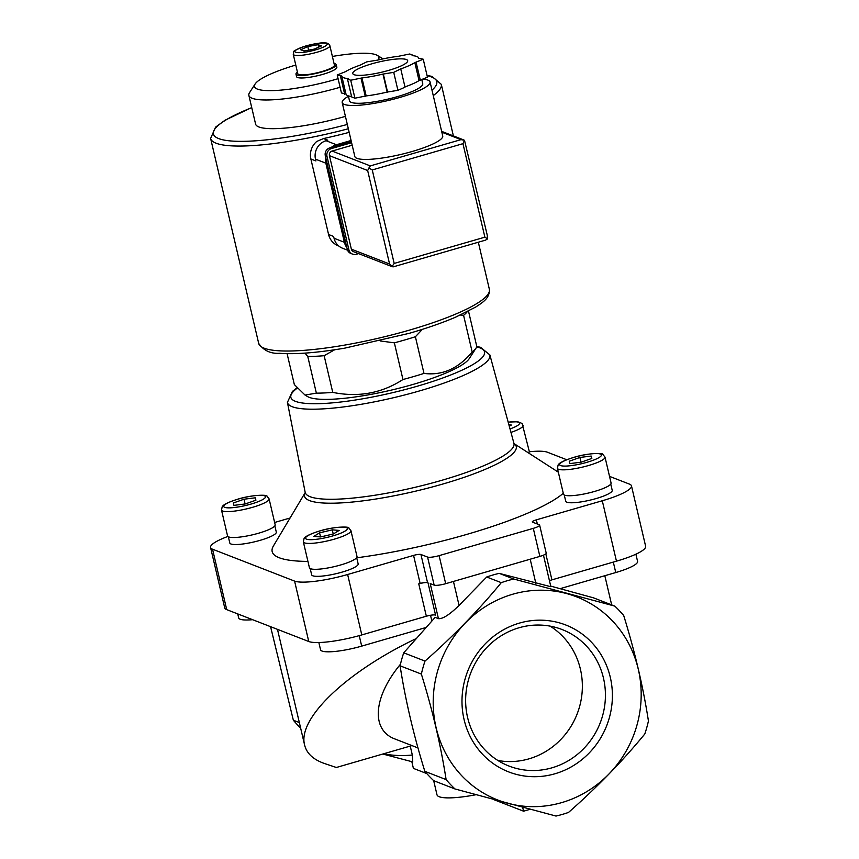 <?xml version="1.0" encoding="UTF-8"?>
<svg xmlns="http://www.w3.org/2000/svg" width="859" height="859" viewBox="0 0 859 859"><rect width="100%" height="100%" fill="white"/><g stroke="black" fill="none" stroke-linecap="round" stroke-linejoin="round"><path stroke-width="1.29" d="M568.529 812.421C596.822 787.574 622.249 761.428 644.798 733.994A122.225 115.772 111.2 0 0 648.438 721.002C643.176 687.007 634.93 651.831 623.688 615.484A122.225 115.772 111.2 0 0 614.808 606.121L513.789 579.03A122.225 115.772 111.2 0 0 501.269 582.66C478.968 609.836 453.541 635.982 425.001 661.086A122.225 115.772 111.2 0 0 421.361 674.079C432.603 710.404 440.85 745.58 446.111 779.596A122.225 115.772 111.2 0 0 454.991 788.959L556.009 816.05A122.225 115.772 111.2 0 0 568.529 812.421M310.196 568.572L311.656 574.811A23.88 4.488 -13.2 0 0 335.933 573.726A23.88 4.488 -13.2 0 0 358.16 563.901L356.689 557.674M564.266 494.999L565.727 501.237A23.88 4.488 -13.2 0 0 590.004 500.153A23.88 4.488 -13.2 0 0 612.22 490.328L610.76 484.089M228.344 536.768L229.804 543.006A23.88 4.488 -13.2 0 0 254.081 541.922A23.88 4.488 -13.2 0 0 276.308 532.097L274.837 525.858M563.279 493.302A152.881 28.744 166.8 0 1 356.721 557.792M307.93 561.41A152.881 28.744 166.8 0 1 273.387 546.023L305.181 492.626A108.739 20.444 166.8 0 0 442.89 484.014A108.739 20.444 166.8 0 0 514.09 443.652M290.074 517.998L274.622 522.476M227.882 536.446A43.251 8.128 -13.2 0 0 210.562 547.473A43.251 8.128 -13.2 0 0 212.549 549.212L294.594 581.103A43.251 8.128 -13.2 0 0 347.637 574.499L413.566 555.408L420.148 583.465A6.013 1.127 -13.2 0 1 427.524 582.542L427.975 582.713A7.516 1.417 -13.2 0 0 418.752 583.862L420.148 583.465M609.525 476.358L629.475 484.122A43.251 8.128 -13.2 0 1 631.472 485.861A43.251 8.128 -13.2 0 1 602.288 500.754L536.36 519.845A6.013 1.127 -13.2 0 0 532.29 521.928A6.013 1.127 -13.2 0 0 532.569 522.165L539.205 524.742A9.406 1.772 -13.2 0 1 539.635 525.117A9.406 1.772 -13.2 0 1 533.289 528.36L439.11 555.633A9.406 1.772 -13.2 0 1 427.578 557.072L420.942 554.495A6.013 1.127 -13.2 0 0 413.566 555.408M566.747 459.737L547.441 452.231A43.251 8.128 -13.2 0 0 529.187 451.78M422.413 329.33L415.391 336.739A94.018 17.674 166.8 0 1 405.083 339.863A94.018 17.674 166.8 0 1 394.356 342.838L380.172 340.937M467.156 311.806A94.018 17.674 166.8 0 1 463.581 315.317L460.424 315.038M334.656 349.763L324.144 355.701A94.018 17.674 166.8 0 1 307.758 356.464L304.999 353.124M468.499 311.119L476.831 346.671A94.018 17.674 166.8 0 1 476.208 347.852A94.018 17.674 166.8 0 1 472.182 351.997L463.581 315.317M324.144 355.701L332.755 392.38A94.018 17.674 166.8 0 1 316.37 393.143L307.758 356.464M394.356 342.838L402.968 379.517A94.018 17.674 166.8 0 0 423.992 373.418C442.245 375.759 458.309 368.618 472.182 351.997M415.391 336.739L423.992 373.418M287.089 353.661L294.347 384.585L305.042 395.065L316.37 393.143M476.208 347.852L469.25 358.622A84.622 15.913 166.8 0 1 412.986 384.445A84.622 15.913 166.8 0 1 307.533 396.547L305.192 395.151M332.755 392.38C358.332 397.567 381.74 393.272 402.968 379.517M550.705 586.106L593.537 597.853L614.808 606.121M453.445 581.436L459.071 605.412C449.633 614.636 442.761 619.049 438.444 618.663L435.126 617.363L403.73 652.819A122.225 115.772 111.2 0 0 400.09 665.811C405.351 699.827 413.598 735.003 424.84 771.328A122.225 115.772 111.2 0 0 433.72 780.691L454.991 788.959M383.468 753.837A108.964 103.22 111.2 0 0 412.331 755.018L412.749 761.912L382.803 754.03M400.444 664.265C373.074 697.24 370.766 730.225 395.183 739.073L417.979 747.931M415.531 638.903C346.166 672.006 297.311 718.747 304.612 745.032C306.706 753.579 313.524 759.807 325.056 763.715L336.352 767.484L411.955 745.591M410.237 746.084L412.331 755.018M545.819 553.872L551.918 579.857L616.461 561.174A43.251 8.128 -13.2 0 0 645.635 546.27L631.472 485.861M551.918 579.857A7.516 1.417 -13.2 0 0 549.438 580.695M459.071 605.412L486.699 577.001A122.225 115.772 -68.8 0 1 499.219 573.372L513.789 579.03M486.699 577.001L501.269 582.66M403.73 652.819L425.001 661.086M543.457 555.172L550.855 586.718L499.219 573.372M270.574 626.673L293.349 720.229A122.225 115.772 111.2 0 0 300.629 728.067M293.349 720.229L299.34 722.559M400.09 665.811L421.361 674.079M424.84 771.328L446.111 779.596M435.964 677.515A108.964 103.22 111.2 0 0 537.509 806.58A108.964 103.22 111.2 0 0 638.269 669.161A108.964 103.22 111.2 0 0 536.875 590.283A108.964 103.22 111.2 0 0 435.964 677.515M610.287 677.257A78.803 74.647 111.2 0 0 485.335 643.756A78.803 74.647 111.2 0 0 515.948 774.281A78.803 74.647 111.2 0 0 610.287 677.257M210.562 547.473L224.725 607.893A43.251 8.128 -13.2 0 0 226.722 609.632L308.757 641.512A43.251 8.128 -13.2 0 0 361.8 634.919L426.343 616.225A7.516 1.417 -13.2 0 1 435.567 615.087L427.975 582.713M430.52 615.269L431.83 620.853M438.444 618.663L430.219 583.594L434.149 585.119A9.406 1.772 -13.2 0 0 445.681 583.691L539.871 556.407A9.406 1.772 -13.2 0 0 546.217 553.175L539.635 525.117M318.85 642.532L320.547 649.748A32.341 6.077 -13.2 0 0 361.693 646.118L425.581 627.618M560.111 588.662L615.763 572.545A32.341 6.077 -13.2 0 0 637.582 561.399L635.896 554.184M237.739 613.917L238.684 617.932A32.341 6.077 -13.2 0 0 252.621 619.693M433.677 780.659L436.995 794.811A47.954 9.02 -13.2 0 0 475.907 794.736M493.796 799.622L523.582 811.197L530.078 809.307M522.68 807.363L523.582 811.197M411.826 761.665L413.394 768.375L426.794 773.572M307.812 46.579L318.152 44.679L321.395 45.946L314.297 49.103L303.957 50.992L300.704 49.736L307.812 46.579L308.639 50.133M329.867 45.699L334.419 65.123A18.801 3.533 166.8 0 1 321.728 71.598A18.801 3.533 166.8 0 1 297.805 73.713L293.252 54.289C295.109 50.939 288.635 52.485 305.729 45.978C316.767 43.315 323.252 42.306 325.196 42.95C327.676 42.939 329.233 43.863 329.867 45.699A18.801 3.533 166.8 0 1 317.175 52.184A18.801 3.533 166.8 0 1 293.252 54.289M334.054 63.545A20.68 3.887 166.8 0 1 336.245 64.693A20.68 3.887 166.8 0 1 322.297 71.823A20.68 3.887 166.8 0 1 295.979 74.142A20.68 3.887 166.8 0 1 297.439 72.135M336.245 64.693L336.835 67.206A20.68 3.887 166.8 0 1 322.887 74.336A20.68 3.887 166.8 0 1 296.57 76.655L295.979 74.142M338.092 78.684A63.91 12.015 166.8 0 1 335.805 79.361A63.91 12.015 166.8 0 1 255.102 84.021A63.91 12.015 166.8 0 1 295.775 65.048M332.39 56.458A63.91 12.015 166.8 0 1 377.251 55.373A63.91 12.015 166.8 0 1 378.239 59.947M340.1 87.274A71.394 13.422 166.8 0 1 339.713 87.382A71.394 13.422 166.8 0 1 248.874 95.392A71.394 13.422 166.8 0 1 249.572 92.589L255.102 84.021M345.425 116.373A71.394 13.422 166.8 0 1 255.595 124.093L248.874 95.392M318.721 47.127L318.152 44.679M221.493 510.042L227.571 535.941A24.449 4.596 -13.2 0 0 252.417 534.835A24.449 4.596 -13.2 0 0 275.17 524.774L269.092 498.886L266.988 496.244C267.836 494.537 251.988 494.73 238.05 499.09C224.961 503.149 222.803 505.618 222.202 506.746L221.493 510.042A24.449 4.596 -13.2 0 0 246.34 508.936A24.449 4.596 -13.2 0 0 269.092 498.886M233.326 502.987L233.959 505.36L245.255 503.954L255.918 500.185L255.284 497.812L243.988 499.219L233.326 502.987M557.416 468.284L563.493 494.172A24.449 4.596 -13.2 0 0 588.34 493.066A24.449 4.596 -13.2 0 0 611.082 483.005L605.015 457.117L602.911 454.475C603.759 452.768 587.91 452.972 573.973 457.321C560.884 461.38 558.715 463.849 558.125 464.977L557.416 468.284A24.449 4.596 -13.2 0 0 582.262 467.167A24.449 4.596 -13.2 0 0 605.015 457.117M569.238 461.229L569.871 463.592L581.167 462.185L591.84 458.416L591.207 456.054L579.911 457.45L569.238 461.229M528.382 452.865A24.449 4.596 -13.2 0 0 529.23 451.2L522.143 423.476L517.687 421.737L508.163 422.113M509.301 426.289L511.363 425.022L508.904 424.829M303.345 541.857L309.423 567.745A24.449 4.596 -13.2 0 0 334.269 566.639A24.449 4.596 -13.2 0 0 357.022 556.589L350.944 530.69L348.851 528.049C349.688 526.342 333.84 526.546 319.902 530.894C306.813 534.964 304.655 537.423 304.054 538.55L303.345 541.857A24.449 4.596 -13.2 0 0 328.192 540.751A24.449 4.596 -13.2 0 0 350.944 530.69M332.261 529.853L319.58 532.838L313.793 536.392L320.675 536.939L333.356 533.954L339.155 530.411L332.261 529.853L333.238 533.987M591.765 458.438L591.207 456.054M581.017 462.206L579.911 457.45M255.842 500.206L255.284 497.812M245.105 503.975L243.988 499.219M320.547 536.929L319.58 532.838M497.887 760.483A73.24 69.375 111.2 0 0 580.405 669.15A73.24 69.375 111.2 0 0 550.104 626.125M603.469 678.105A73.24 69.375 111.2 0 0 562.054 629.518A73.24 69.375 111.2 0 0 470.861 672.651A73.24 69.375 111.2 0 0 509 766.056A73.24 69.375 111.2 0 0 581.049 751.217A73.24 69.375 111.2 0 0 603.469 678.105M310.861 158.979L315.919 160.944L315.5 159.151A15.043 14.249 -68.8 0 1 326.076 140.726L327.816 140.221L323.553 138.557L316.81 141.413A16.922 16.031 -68.8 0 0 310.861 158.979L328.578 234.496A16.922 16.031 -68.8 0 0 338.145 245.728L338.693 245.942M323.553 138.557A118.467 22.27 -13.2 0 0 349.173 132.35M347.551 250.184L342.558 248.24A15.043 14.249 -68.8 0 1 334.054 238.265L333.636 236.461L328.578 234.496M346.875 247.65A15.043 14.249 -68.8 0 1 344.395 242.281L325.84 163.167A15.043 14.249 -68.8 0 1 325.636 157.133M331.22 147.469A15.043 14.249 -68.8 0 1 336.417 144.742L351.084 140.489M404.965 86.899A39.493 7.42 -13.2 0 0 419.052 80.596L427.449 77.203L423.24 59.228L418.698 58.208A39.493 7.42 -13.2 0 0 418.677 58.09A39.493 7.42 -13.2 0 0 412.095 55.642L412.986 55.244L409.743 53.988L398.512 56.275A39.493 7.42 -13.2 0 0 377.488 60.13L366.739 61.869L360.05 65.177A39.493 7.42 -13.2 0 0 345.619 71.598L337.222 74.991L341.764 76.011A39.493 7.42 -13.2 0 0 341.785 76.129A39.493 7.42 -13.2 0 0 348.357 78.577L347.466 78.964L350.708 80.231L361.94 77.944A39.493 7.42 -13.2 0 0 382.964 74.089L393.723 72.349L400.412 69.031A39.493 7.42 -13.2 0 0 414.843 62.621L423.24 59.228M347.466 78.964L351.685 96.949L354.928 98.205L366.159 95.918A39.493 7.42 -13.2 0 0 387.184 92.063L397.932 90.335L405.029 87.178L400.82 69.192M337.222 74.991L341.442 92.965L345.973 93.996A39.493 7.42 -13.2 0 0 345.994 94.103A39.493 7.42 -13.2 0 0 351.567 96.466M393.905 266.601L392.359 266.762L353.489 251.655A3.758 3.565 -68.8 0 1 351.363 249.164L329.437 155.662A3.758 3.565 -68.8 0 1 332.079 151.055L352.201 145.235M358.536 253.62L356.292 254.264A6.389 6.056 -68.8 0 1 348.926 249.872L326.989 156.37A6.389 6.056 -68.8 0 1 331.488 148.543L351.61 142.712M352.534 254.114L350.848 253.459A6.389 6.056 -68.8 0 1 347.24 249.217L325.303 155.715A6.389 6.056 -68.8 0 1 329.802 147.888L351.352 141.638M342.193 102.586L354.842 156.531A45.13 8.483 -13.2 0 0 412.266 151.463A45.13 8.483 -13.2 0 0 442.718 135.915L430.069 81.97A45.13 8.483 166.8 0 1 399.618 97.518A45.13 8.483 166.8 0 1 342.193 102.586A45.13 8.483 166.8 0 1 348.443 96.305M329.437 155.662L367.652 170.512L370.293 165.905L332.079 151.055M392.359 266.762L389.578 264.014L351.363 249.164M487.257 235.72L487.622 238.877L485.485 240.155L393.433 266.805M370.293 165.905L460.993 139.641L464.504 140.285L487.644 236.826M464.504 140.285L462.958 143.668L484.884 237.17L487.622 238.877M462.958 143.668L372.258 169.942L368.865 167.977M372.258 169.942L394.184 263.434L391.994 266.569M421.812 79.715L422.746 83.688A37.603 7.065 166.8 0 1 397.373 96.648A37.603 7.065 166.8 0 1 349.516 100.868L348.346 95.875M422.961 79.2A45.13 8.483 166.8 0 1 430.069 81.97M420.352 80.359L416.132 62.385M419.052 80.596L414.843 62.621M397.932 90.335L393.723 72.349M387.592 92.224L383.372 74.25M387.184 92.063L382.964 74.089M366.159 95.918L361.94 77.944M365.268 96.315L361.048 78.33M354.928 98.205L350.708 80.231M344.684 94.232L340.465 76.247M388.655 70.384A28.207 5.304 166.8 0 1 352.77 73.552A28.207 5.304 166.8 0 1 379.012 61.945A28.207 5.304 166.8 0 1 407.692 60.667A28.207 5.304 166.8 0 1 388.655 70.384M602.288 500.754L616.461 561.174M536.36 519.845L537.337 524.011M212.549 549.212L226.722 609.632M294.594 581.103L308.757 641.512M347.637 574.499L361.8 634.919M418.752 583.862L426.343 616.225M530.196 559.209L535.812 583.186M427.578 557.072L434.149 585.119M420.942 554.495L427.524 582.542M361.693 646.118L359.234 635.639M615.763 572.545L613.305 562.087M439.11 555.633L445.681 583.691M533.289 528.36L539.871 556.407M513.725 443.405L513.929 443.287A107.225 20.154 166.8 0 1 441.623 480.353A107.225 20.154 166.8 0 1 305.16 492.25L305.396 492.271M315.994 49.758A16.546 3.114 166.8 0 1 295.281 50.724A16.546 3.114 166.8 0 1 321.867 43.025A16.546 3.114 166.8 0 1 315.994 49.758M476.724 346.929A99.461 18.694 166.8 0 1 417.42 386.174A99.461 18.694 166.8 0 1 317.239 403.709A99.461 18.694 166.8 0 1 297.278 388.128M476.777 346.435L480.589 347.326L489.866 354.917A103.971 19.542 166.8 0 1 419.74 390.856A103.971 19.542 166.8 0 1 287.421 402.399L292.404 391.436L297.01 387.817M238.211 499.1A21.432 4.027 -13.2 0 0 230.599 507.819A21.432 4.027 -13.2 0 0 265.044 497.844A21.432 4.027 -13.2 0 0 238.211 499.1M574.134 457.332A21.432 4.027 -13.2 0 0 566.521 466.05A21.432 4.027 -13.2 0 0 600.967 456.075A21.432 4.027 -13.2 0 0 574.134 457.332M510.965 432.388A24.449 4.596 -13.2 0 0 523.163 425.302M510.021 428.931A21.432 4.027 -13.2 0 0 519.545 423.09A21.432 4.027 -13.2 0 0 508.184 422.188M320.063 530.905A21.432 4.027 -13.2 0 0 312.451 539.635A21.432 4.027 -13.2 0 0 346.896 529.659A21.432 4.027 -13.2 0 0 320.063 530.905M409.432 330.124A118.467 22.27 166.8 0 1 258.699 343.417C263.563 350.536 270.553 353.844 279.647 353.307C295.668 354.488 317.379 352.77 344.749 348.142L409.356 333.292C427.084 328.149 442.514 322.769 455.646 317.154L475.703 307.06C481.437 303.12 490.017 298.685 489.372 289.311A118.467 22.27 166.8 0 1 409.432 330.124M348.335 128.753A118.467 22.27 166.8 0 1 210.616 138.439L258.699 343.417M426.998 75.281L432.034 76.472L441.29 84.332A118.467 22.27 166.8 0 1 433.258 95.585M347.326 124.458A114.709 21.561 166.8 0 1 224.854 140.21A114.709 21.561 166.8 0 1 251.751 107.654M427.095 75.699A114.709 21.561 166.8 0 1 431.98 90.141M344.395 242.281L334.054 238.265M325.84 163.167L315.5 159.151M336.417 144.742L326.076 140.726M394.184 263.434L484.884 237.17M367.652 170.512L389.578 264.014M348.926 249.872L347.24 249.217M326.989 156.37L325.303 155.715M331.488 148.543L329.802 147.888M460.993 139.641L441.848 132.2M604.822 575.702L611.672 604.908M277.478 629.357L304.612 745.032M514.079 443.631L558.329 472.182M377.251 55.373L383.114 58.863M287.421 402.399L305.16 492.25M489.866 354.917L513.929 443.287M529.165 453.369L528.908 452.285M441.29 84.332L453.391 135.915M478.323 242.227L489.372 289.311M210.616 138.439L215.555 127.153L224.983 120.26L251.719 107.558M463.86 139.985L441.655 131.363M345.994 94.103L341.785 76.129"/></g></svg>
